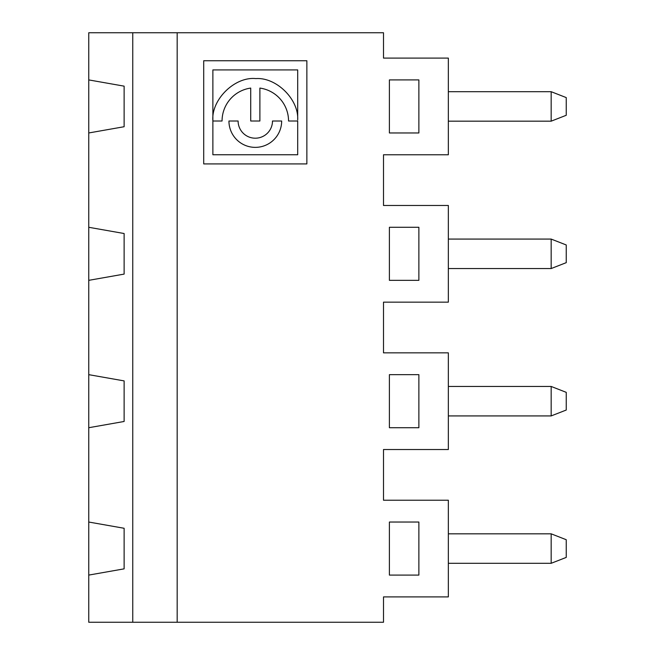 <?xml version="1.0" encoding="UTF-8"?>
<svg xmlns="http://www.w3.org/2000/svg" width="655" height="655" viewBox="0 0 655 655"><rect width="100%" height="100%" fill="white"/><g stroke="black" fill="none" stroke-linecap="round" stroke-linejoin="round"><path stroke-width="0.98" d="M212.891 121.003C210.943 99.806 234.76 76.373 255.835 78.592C276.123 77.085 298.885 99.175 297.697 119.93L297.697 69.921L212.875 69.921L212.875 154.744L297.697 154.744L297.697 121.003L288.544 121.003A33.241 33.241 0 0 0 259.888 88.081L259.888 121.003L250.718 121.003L250.718 88.081A33.241 33.241 0 0 0 222.061 121.003L212.891 121.003M238.109 121.003A17.194 17.194 0 0 0 255.303 138.197A17.194 17.194 0 0 0 272.496 121.003L281.666 121.003A26.364 26.364 0 0 1 255.303 147.367A26.364 26.364 0 0 1 228.939 121.003L238.109 121.003M177.178 622.25L383.502 622.25L383.502 596.901L448.348 596.901L448.348 500.224L383.502 500.224L383.502 449.526L448.348 449.526L448.348 352.849L383.502 352.849L383.502 302.151L448.348 302.151L448.348 205.474L383.502 205.474L383.502 154.776L448.348 154.776L448.348 58.098L383.502 58.098L383.502 32.75L177.178 32.75L177.178 622.25L132.752 622.25L132.752 32.75L177.178 32.75M88.752 522.035L124.122 528.274L124.122 568.851L88.752 575.09L88.752 32.75L132.752 32.75M88.752 227.285L124.122 233.524L124.122 274.101L88.752 280.34M88.752 374.66L124.122 380.899L124.122 421.476L88.752 427.715M132.752 622.25L88.752 622.25L88.752 575.09M88.752 79.91L124.122 86.149L124.122 126.726L88.752 132.965M418.873 132.965L418.873 79.91L389.398 79.91L389.398 132.965L418.873 132.965M306.868 60.751L203.705 60.751L203.705 163.914L306.868 163.914L306.868 60.751M418.873 280.34L418.873 227.285L389.398 227.285L389.398 280.34L418.873 280.34M418.873 427.715L418.873 374.66L389.398 374.66L389.398 427.715L418.873 427.715M418.873 575.09L418.873 522.035L389.398 522.035L389.398 575.09L418.873 575.09M566.248 244.97L566.248 262.655L551.166 268.55L551.166 239.075L566.248 244.97M448.348 268.55L551.166 268.55M448.348 239.075L551.166 239.075M566.248 392.345L566.248 410.03L551.166 415.925L551.166 386.45L566.248 392.345M448.348 415.925L551.166 415.925M448.348 386.45L551.166 386.45M566.248 539.72L566.248 557.405L551.166 563.3L551.166 533.825L566.248 539.72M448.348 563.3L551.166 563.3M448.348 533.825L551.166 533.825M448.348 121.175L551.166 121.175L551.166 91.7L566.248 97.595L566.248 115.28L551.166 121.175M448.348 91.7L551.166 91.7"/></g></svg>
